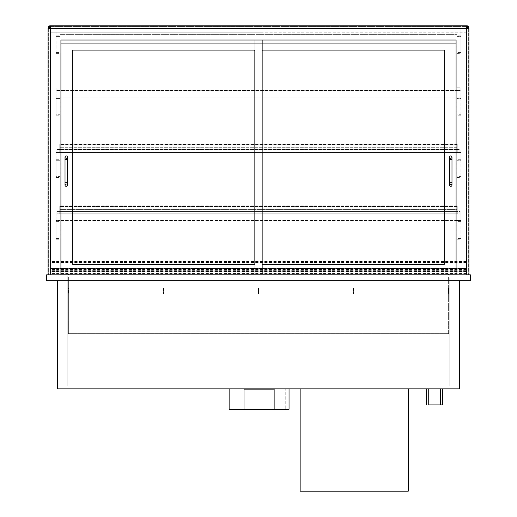 <?xml version="1.0" encoding="UTF-8"?>
<svg xmlns="http://www.w3.org/2000/svg" width="517" height="517" viewBox="0 0 517 517"><rect width="100%" height="100%" fill="white"/><g stroke="black" fill="none" stroke-linecap="round" stroke-linejoin="round"><path stroke-width="0.39" stroke-dasharray="2.58 1.94" d="M428.748 404.927L442.63 404.927M428.748 388.855L440.439 388.855L428.748 388.855M426.557 388.855L442.63 388.855L426.557 388.855M67.792 280.712L67.792 385.934L449.208 385.934L67.792 385.934L67.792 280.712L449.208 280.712L67.792 280.712L67.792 274.87L449.208 274.87L67.792 274.87L67.792 280.712L449.208 280.712L449.208 385.934L449.208 280.712L67.792 280.712M459.439 280.712L459.439 388.855L57.561 388.855L57.561 280.712L459.439 280.712L57.561 280.712M60.922 274.87L48.062 274.87L60.922 274.87L60.922 40.022L456.078 40.022L456.078 274.87L468.938 274.87L456.078 274.87M48.062 274.87L48.062 28.48L468.938 28.48L468.938 274.87M60.922 273.991L60.922 43.092L262.151 43.092L254.849 43.092L254.849 40.022L262.151 40.022L60.922 40.022L60.922 273.991L262.151 273.991L262.151 40.022M449.208 280.712L449.208 274.87L449.208 280.712M46.601 280.712L46.601 274.87L470.399 274.87L470.399 280.712L46.601 280.712M68.373 276.912L68.373 333.904L68.373 276.912L448.627 276.912L448.627 333.904L68.373 333.904L448.627 333.904L448.627 276.912L68.373 276.912M68.373 273.991L68.373 274.87M448.627 273.991L448.627 274.87M448.627 333.323L68.373 333.323L448.627 333.323M448.627 271.942L68.373 271.942L448.627 271.942M163.514 288.021L163.514 293.863L68.522 293.863L258.5 293.863L163.514 293.863L163.514 288.021L68.522 288.021L68.522 293.863L68.522 288.021L163.514 288.021L163.514 293.863L163.514 288.021L258.5 288.021L258.5 293.863L353.486 293.863L258.5 293.863L258.5 288.021L163.514 288.021M56.101 34.91L60.192 34.91L60.192 28.48L60.192 53.613L60.192 28.48L60.192 34.91L56.101 34.91L56.101 36.371L60.192 36.371L56.101 36.371L56.101 53.613L56.101 28.48L60.192 28.48L60.192 34.329L456.808 34.329L60.192 34.329L60.192 28.48L456.808 28.48L456.808 53.613L456.808 28.48L456.808 34.91L456.808 28.48L56.101 28.48L56.101 34.91M56.101 238.04L56.101 214.077L60.192 214.077L60.192 239.209L60.192 214.077L60.192 220.507L60.192 214.077L56.101 214.077L56.101 220.507L60.192 220.507L56.101 220.507L56.101 221.967L60.192 221.967L56.101 221.967L56.101 239.209L56.101 238.04L60.192 238.04M56.101 114.703L56.101 90.734L60.192 90.734L60.192 115.873L60.192 90.734L60.192 97.164L60.192 90.734L56.101 90.734L56.101 97.164L60.192 97.164L56.101 97.164L56.101 98.624L60.192 98.624L56.101 98.624L56.101 115.873L56.101 114.703L60.192 114.703M56.101 176.368L56.101 152.405L60.192 152.405L60.192 177.538L60.192 152.405L60.192 158.835L60.192 152.405L56.101 152.405L56.101 158.835L60.192 158.835L56.101 158.835L56.101 160.296L60.192 160.296L56.101 160.296L56.101 177.538L56.101 176.368L60.192 176.368M460.899 34.91L60.192 34.91L460.899 34.91L460.899 36.371L456.808 36.371L460.899 36.371L460.899 53.613L460.899 28.48L60.192 28.48L456.808 28.48L456.808 34.329L456.808 28.48L460.899 28.48L460.899 34.91M460.899 238.04L460.899 214.077L456.808 214.077L456.808 239.209L456.808 214.077L60.192 214.077L456.808 214.077L456.808 220.507L60.192 220.507L456.808 220.507L456.808 214.077L460.899 214.077L460.899 220.507L456.808 220.507L460.899 220.507L460.899 221.967L456.808 221.967L460.899 221.967L460.899 239.209L460.899 238.04L456.808 238.04M460.899 114.703L460.899 90.734L456.808 90.734L456.808 115.873L456.808 90.734L456.808 97.164L456.808 90.734L60.192 90.734L460.899 90.734L460.899 97.164L60.192 97.164L460.899 97.164L460.899 98.624L456.808 98.624L460.899 98.624L460.899 115.873L460.899 114.703L456.808 114.703M460.899 176.368L460.899 152.405L456.808 152.405L456.808 177.538L456.808 152.405L60.192 152.405L456.808 152.405L456.808 158.835L60.192 158.835L456.808 158.835L456.808 152.405L460.899 152.405L460.899 158.835L456.808 158.835L460.899 158.835L460.899 160.296L456.808 160.296L460.899 160.296L460.899 177.538L460.899 176.368L456.808 176.368M459.878 211.447L459.878 213.78L57.122 213.78L57.122 211.447L459.878 211.447L459.878 213.78L57.122 213.78L57.122 211.447L459.878 211.447L459.878 213.78L457.248 214.077L460.169 214.077L460.169 211.149L457.248 211.149L460.169 211.149L460.169 214.077L457.248 214.077L459.878 213.78L459.878 211.447M459.878 149.775L459.878 152.114L57.122 152.114L57.122 149.775L459.878 149.775L459.878 152.114L57.122 152.114L57.122 149.775L459.878 149.775L459.878 152.114L457.248 152.405L460.169 152.405L460.169 149.484L457.248 149.484L460.169 149.484L460.169 152.405L457.248 152.405L459.878 152.114L459.878 149.775M459.878 88.103L459.878 90.443L57.122 90.443L57.122 88.103L459.878 88.103L459.878 90.443L57.122 90.443L57.122 88.103L459.878 88.103L459.878 90.443L457.248 90.734L460.169 90.734L457.248 90.734L459.878 90.443L459.878 88.103L457.248 88.103L459.878 88.103M56.831 211.149L56.831 214.077L56.831 211.149L59.752 211.149L56.831 211.149M59.752 211.447L57.122 211.447L59.752 211.447L59.752 213.78L57.122 213.78L57.122 211.447L57.122 213.78L59.752 214.077L56.831 214.077L59.752 214.077L59.752 205.889L59.752 211.447L457.248 211.447L457.248 213.78L59.752 213.78L457.248 214.077L59.752 214.077L457.248 214.077L457.248 211.149L59.752 211.149L457.248 211.149L457.248 206.186L457.248 209.398L59.752 209.398L457.248 209.398L457.248 205.889L457.248 211.447L59.752 211.447M56.831 149.484L56.831 152.405L56.831 149.484L59.752 149.484L56.831 149.484M59.752 149.775L57.122 149.775L59.752 149.775L59.752 152.114L57.122 152.114L57.122 149.775L57.122 152.114L59.752 152.405L56.831 152.405L59.752 152.405L59.752 144.224L59.752 149.775L457.248 149.775L457.248 152.405L457.248 144.805L457.248 149.775L59.752 149.775M59.752 88.103L56.831 87.812L56.831 90.734L59.752 90.734L57.122 90.443L57.122 88.103L57.122 90.443L59.752 90.734L56.831 90.734L56.831 87.812L59.752 88.103M457.248 87.812L460.169 87.812L457.248 87.812M460.169 87.812L460.169 90.734L460.169 87.812M457.248 144.805L457.248 147.726L457.248 144.224L457.248 144.805L59.752 144.805L457.248 144.805M457.248 147.726L59.752 147.726L457.248 147.726M457.248 152.114L59.752 152.114L457.248 152.114M457.248 152.405L59.752 152.405L457.248 152.405M457.248 149.484L59.752 149.484L457.248 149.484M49.671 26.432L50.401 26.432L50.401 274.87L50.401 26.432L48.65 26.432L48.65 274.87L50.401 274.87L48.65 274.87L48.65 28.48M468.35 28.48L468.35 274.87L466.599 274.87L468.35 274.87L468.35 26.432L466.599 26.432L466.599 274.87L466.599 26.432L467.329 26.432M466.308 271.347L466.308 274.87L466.308 270.669L466.308 273.842L466.308 271.347L50.692 271.347L50.692 270.669L50.692 273.842L50.692 271.347M466.308 271.587L50.692 271.587M466.308 270.669L50.692 270.669L50.692 274.87L50.692 270.669L466.308 270.669M466.308 272.091L50.692 272.091L466.308 272.091M466.308 274.87L50.692 274.87L466.308 274.87M50.692 271.179L50.692 261.434L50.692 271.179L466.308 271.179L466.308 261.434L466.308 271.179L50.692 271.173M466.308 261.453L50.692 261.434M466.308 268.401L50.692 268.401M466.308 268.478L50.692 268.478M466.308 269.305L50.692 269.305M466.308 269.771L50.692 269.771M466.308 271.619L50.692 271.619M466.308 271.522L50.692 271.522M466.308 271.496L50.692 271.496M466.308 269.189L50.692 269.189M466.308 261.809L50.692 261.809M466.308 268.756L50.692 268.756M467.038 26.141L467.038 28.189L467.038 26.141L49.962 26.141L49.962 28.189L467.038 28.189L49.962 28.189L49.962 26.141L467.038 26.141M467.329 28.48L467.329 25.85L49.671 25.85L49.671 28.48L467.329 28.48L49.671 28.48M50.692 28.189L466.308 28.189L50.692 28.189L50.692 26.432L466.308 26.432L466.308 28.189L466.308 26.432L50.692 26.432L50.692 28.189M72.903 50.11A0.582 0.582 0 0 0 72.322 50.692L72.322 263.76A0.582 0.582 0 0 0 72.903 264.349L254.261 264.349A0.582 0.582 0 0 0 254.849 263.76L254.849 50.692A0.582 0.582 0 0 0 254.261 50.11L72.903 50.11L254.261 50.11A0.582 0.582 0 0 1 254.849 50.692L254.849 263.76A0.582 0.582 0 0 1 254.261 264.349L72.903 264.349A0.582 0.582 0 0 1 72.322 263.76L72.322 50.692A0.582 0.582 0 0 1 72.903 50.11L254.261 50.11M456.078 43.092L254.849 43.092L254.849 273.991L254.849 40.022L456.078 40.022L456.078 273.991L456.078 43.092M262.739 50.11A0.582 0.582 0 0 0 262.151 50.692L262.151 263.76A0.582 0.582 0 0 0 262.739 264.349L444.097 264.349A0.582 0.582 0 0 0 444.678 263.76L444.678 50.692A0.582 0.582 0 0 0 444.097 50.11L262.739 50.11L444.097 50.11A0.582 0.582 0 0 1 444.678 50.692L444.678 263.76A0.582 0.582 0 0 1 444.097 264.349L262.739 264.349A0.582 0.582 0 0 1 262.151 263.76L262.151 50.692A0.582 0.582 0 0 1 262.739 50.11L444.097 50.11M456.078 273.991L262.151 273.991M65.013 185.138A1.17 1.17 0 0 1 66.771 184.13A1.17 1.17 0 0 1 66.771 186.152A1.17 1.17 0 0 1 65.013 185.138M65.013 157.084A1.17 1.17 0 0 0 66.771 158.092A1.17 1.17 0 0 0 66.771 156.069A1.17 1.17 0 0 0 65.013 157.084M449.648 185.138A1.17 1.17 0 0 1 451.399 184.13A1.17 1.17 0 0 1 451.399 186.152A1.17 1.17 0 0 1 449.648 185.138M449.648 157.084A1.17 1.17 0 0 0 451.399 158.092A1.17 1.17 0 0 0 451.399 156.069A1.17 1.17 0 0 0 449.648 157.084M408.288 388.855L300.151 388.855L408.288 388.855L408.288 491.15L300.151 491.15L300.151 388.855M72.322 50.692L72.322 263.76M72.903 264.349L254.261 264.349M254.849 263.76L254.849 50.692M262.151 50.692L262.151 263.76L262.151 50.692M262.739 264.349L444.097 264.349M444.678 263.76L444.678 50.692M466.308 28.248L466.308 268.607L466.308 28.248L50.692 28.248L50.692 268.297L466.308 268.297M50.692 268.297L50.692 28.248M50.692 28.551L466.308 28.551M50.692 268.607L466.308 268.607M353.486 288.021L353.486 293.863L448.478 293.863L353.486 293.863L353.486 288.021L258.5 288.021L258.5 293.863L258.5 288.021L353.486 288.021L353.486 293.863L353.486 288.021L448.478 288.021L448.478 293.863L448.478 288.021L353.486 288.021M259.961 31.892L257.039 31.892M261.421 32.19L50.692 32.19L466.308 32.19L466.308 26.141L466.308 32.19L261.421 32.19M257.039 32.19L259.961 32.19M50.692 26.141L466.308 26.141L50.692 26.141L50.692 32.19L50.692 26.141M50.692 26.432L466.308 26.432L50.692 26.432M285.242 388.855L232.928 388.855L232.928 409.315L285.242 409.315L232.928 409.315L232.928 388.855L285.242 388.855L285.242 409.315L285.242 388.855M229.128 388.855L229.128 409.315L289.042 409.315L289.042 388.855L229.128 388.855L289.042 388.855M244.03 389.146L244.03 409.018L274.139 409.018L274.139 389.146L244.03 389.146M56.101 35.809L60.192 35.809M56.101 52.986L60.192 52.986M56.101 52.45L60.192 52.45M56.101 221.405L60.192 221.405M56.101 238.576L60.192 238.576M56.101 98.062L60.192 98.062M56.101 115.239L60.192 115.239M56.101 159.734L60.192 159.734M56.101 176.904L60.192 176.904M460.899 35.809L456.808 35.809M460.899 52.986L456.808 52.986M460.899 52.45L456.808 52.45M460.899 221.405L456.808 221.405M460.899 238.576L456.808 238.576M460.899 98.062L456.808 98.062M460.899 115.239L456.808 115.239M460.899 159.734L456.808 159.734M460.899 176.904L456.808 176.904M457.248 206.477L59.752 206.477L457.248 206.477M466.308 261.873L50.692 261.873M466.308 269.641L50.692 269.641M466.308 269.738L50.692 269.738M466.308 262.468L50.692 262.468M466.308 261.815L50.692 261.815M65.013 182.798L67.352 182.798M65.013 159.417L67.352 159.417M449.648 182.798L451.987 182.798M449.648 159.417L451.987 159.417M56.101 53.613L60.192 53.613M56.101 239.209L60.192 239.209M56.101 115.873L60.192 115.873M56.101 177.538L60.192 177.538M456.808 53.613L460.899 53.613M456.808 239.209L460.899 239.209M456.808 115.873L460.899 115.873M456.808 177.538L460.899 177.538M457.248 206.186L59.752 206.186M457.248 205.889L59.752 205.889M457.248 144.514L59.752 144.514M457.248 144.224L59.752 144.224M466.308 273.842L50.692 273.842M466.308 269.984L50.692 269.984M466.308 273.596L50.692 273.596"/><path stroke-width="0.78" d="M442.63 388.855L442.63 404.927L428.748 404.927L428.748 388.855M426.557 404.927L426.557 388.855M459.439 280.712L459.439 388.855L57.561 388.855L57.561 280.712M60.922 40.022L456.078 40.022L456.078 43.092L60.922 43.092L60.922 40.022L60.922 273.991L262.151 273.991L262.151 40.022L60.922 40.022M48.062 274.87L48.062 28.48L468.938 28.48L468.938 274.87M60.922 274.87L60.922 273.991M456.078 274.87L456.078 40.022L262.151 40.022M46.601 280.712L470.399 280.712L470.399 274.87L46.601 274.87L46.601 280.712M68.373 274.87L68.373 273.991M448.627 274.87L448.627 273.991M48.65 28.48L48.65 26.432L49.671 26.432M468.35 28.48L468.35 26.432L467.329 26.432M467.329 28.48L467.329 25.85L49.671 25.85L49.671 28.48M72.322 50.692A0.582 0.582 0 0 1 72.903 50.11L254.261 50.11A0.582 0.582 0 0 1 254.849 50.692L254.849 263.76A0.582 0.582 0 0 1 254.261 264.349L72.903 264.349A0.582 0.582 0 0 1 72.322 263.76L72.322 50.692A0.582 0.582 0 0 1 72.903 50.11M262.739 50.11A0.582 0.582 0 0 0 262.151 50.692A0.582 0.582 0 0 1 262.739 50.11L444.097 50.11A0.582 0.582 0 0 1 444.678 50.692L444.678 263.76A0.582 0.582 0 0 1 444.097 264.349L262.739 264.349A0.582 0.582 0 0 1 262.151 263.76A0.582 0.582 0 0 0 262.739 264.349M262.151 273.991L456.078 273.991M65.013 185.138A1.17 1.17 0 0 1 66.182 183.968A1.17 1.17 0 0 1 67.352 185.138A1.17 1.17 0 0 1 66.182 186.307A1.17 1.17 0 0 1 65.013 185.138L65.013 157.084A1.17 1.17 0 0 0 66.182 158.247A1.17 1.17 0 0 0 67.352 157.084A1.17 1.17 0 0 0 66.182 155.914A1.17 1.17 0 0 0 65.013 157.084M449.648 182.798L449.648 159.417L451.987 159.417L451.987 182.798L449.648 182.798L449.648 185.138A1.17 1.17 0 0 1 450.85 183.968A1.17 1.17 0 0 1 451.987 185.164A1.17 1.17 0 0 1 450.805 186.307A1.17 1.17 0 0 1 449.648 185.138L450.818 183.968M450.818 158.247A1.17 1.17 0 0 0 451.987 157.084A1.17 1.17 0 0 0 450.818 155.914A1.17 1.17 0 0 0 449.648 157.084A1.17 1.17 0 0 0 450.818 158.247M300.151 388.855L300.151 491.15L408.288 491.15L408.288 388.855M254.849 50.692A0.582 0.582 0 0 0 254.261 50.11M72.322 263.76A0.582 0.582 0 0 0 72.903 264.349M254.261 264.349A0.582 0.582 0 0 0 254.849 263.76M444.678 50.692A0.582 0.582 0 0 0 444.097 50.11M444.097 264.349A0.582 0.582 0 0 0 444.678 263.76M229.128 388.855L229.128 409.315L289.042 409.315L289.042 388.855M244.03 389.146L244.03 409.018L274.139 409.018L274.139 389.146L244.03 389.146M65.013 159.417L67.352 159.417L67.352 182.798L65.013 182.798M440.439 388.855L440.439 404.927M67.352 182.798L67.352 185.138M67.352 159.417L67.352 157.084M451.987 182.798L451.987 185.138L450.85 183.968M449.648 159.417L449.648 157.084M451.987 159.417L451.987 157.084"/></g></svg>
